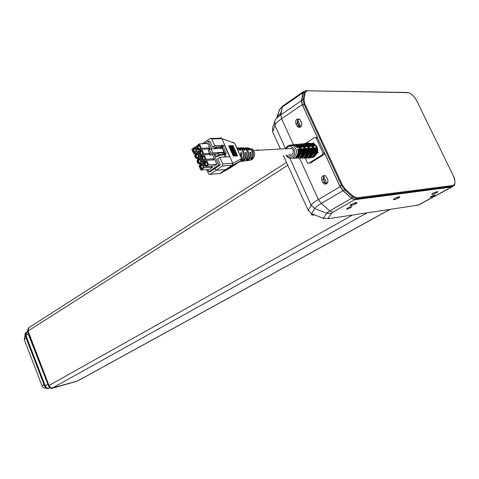 <?xml version="1.0" encoding="UTF-8"?>
<svg xmlns="http://www.w3.org/2000/svg" width="479" height="479" viewBox="0 0 479 479"><rect width="100%" height="100%" fill="white"/><g stroke="black" fill="none" stroke-linecap="round" stroke-linejoin="round"><path stroke-width="0.72" d="M28.83 327.696L28.063 331.013L48.996 385.523C49.852 387.337 51.049 388.14 52.576 387.924L77.592 380.973L390.14 209.353M323.66 151.154L339.952 186.217L343.389 190.923L351.227 197.899L354.999 199.563L451.332 187.014L452.763 186.241L356.526 198.689L352.754 197.013L344.916 190.031L341.437 185.241L342.287 184.888L345.473 189.295L353.31 196.282L356.765 197.815L453.002 185.487C455.577 184.535 455.619 181.2 453.128 175.476L417.287 101.835C414.323 96.327 411.204 93.267 407.928 92.663L307.099 90.776L305.219 92.513L304.021 99.668L304.907 104.027L304.063 104.344L303.111 99.602L304.315 92.447L305.003 91.034L306.326 90.585M303.961 91.752L302.878 93.441L301.668 100.59L302.584 105.26L318.391 139.742M453.385 186.068L451.332 187.014M302.62 105.332L304.123 104.476L302.68 105.464M323.193 178.93L325.115 183.122M325.367 183.673L325.588 184.158M325.331 184.176L325.109 183.697M434.555 192.504L437.219 191.714M396.211 197.695L398.318 197.414L399.241 196.833M353.011 203.545L355.562 203.198L356.49 202.593M326.379 183.93L324.792 182.212L323.744 179.93L323.397 175.973L325.66 175.865M326.9 183.601L323.397 175.973M339.916 186.139L341.437 185.241L339.856 186.002M297.303 122.504L299.183 126.6M299.321 126.899L299.555 127.402M300.824 126.791L297.423 119.391L297.848 123.486L300.135 127.234L297.752 126.941C300.842 127.785 302.135 126.342 301.638 122.612L299.764 119.271C296.657 118.373 295.345 119.804 295.83 123.564L297.752 126.941M299.746 119.259L297.423 119.391M299.297 127.432L299.058 126.905M207.778 169.578L208.736 171.781L210.329 171.662L215.203 168.309L216.083 170.326L222.268 166.027L222.723 164.016L219.777 157.304L229.591 156.711L224.513 145.197L214.67 145.658L211.748 139L221.645 138.617L220.735 137.88M220.825 147.263L220.609 146.772L212.496 147.161L209.832 141.089L208.227 141.155L204.749 143.622M212.496 147.161L214.67 145.658M204.425 143.634L203.958 142.574L210.155 138.413L211.365 138.479L211.748 139M234.961 155.813L230.447 145.604L229.92 145.844L234.435 156.052L234.961 155.813L234.435 156.052M229.172 145.826L229.579 145.646L234.099 155.867L233.674 156.058L234.099 155.867M237.841 150.089L239.039 152.717M236.56 155.801L237.5 155.657L232.992 145.478L232.261 145.814M236.668 156.04L237.5 155.657M235.8 155.789L236.644 155.711L232.129 145.52L231.435 145.838M235.913 156.046L236.644 155.711M235.824 155.759L231.309 145.562L230.68 145.85L235.195 156.046L235.824 155.759L235.195 156.046M221.645 138.617L233.944 142.934L235.075 144.161L241.362 158.142L241.063 158.992L232.806 163.285L232.459 165.237L232.752 163.285L222.723 164.016M238.847 152.693L237.309 149.22L238.859 152.687M239.075 152.939L241.212 157.765M233.62 155.891L229.106 145.664L228.74 145.832L233.261 156.058L233.62 155.891L233.261 156.058M225.106 156.98L224.154 154.819M220.609 146.772L221.573 146.101L221.837 146.694M225.196 154.328L226.333 156.908M245.41 153.202L246.308 152.597C246.954 156.088 246.068 158.783 243.643 160.687L240.985 161.513M239.889 161.651L242.596 160.818C245.05 158.89 245.949 156.16 245.29 152.627L246.308 152.597M240.763 153.334L241.667 152.723L241.35 158.106M240.751 156.711L240.632 152.753L241.661 152.723M244.691 161.022L247.302 160.226C249.625 158.411 250.487 155.837 249.888 152.502L250.894 152.478L250.002 153.076M241.488 158.657L240.913 160.788L241.063 158.992M242.955 147.712L246.715 149.041L247.936 149.035L248.769 149.993L249.781 149.969L248.96 149.035L245.218 147.748M238.099 147.652L242.021 149.047L243.254 149.047L244.164 150.101L245.188 150.077L244.29 149.041L240.386 147.688M237.35 149.053L238.518 149.053L239.506 150.214L240.542 150.19L239.566 149.053L236.728 147.64M242.296 161.321L245.003 160.92M239.769 161.591L240.284 161.525M241.338 160.285L242.314 160.166L241.979 159.411M241.703 147.724L245.679 149.041C248.505 152.496 248.607 156.046 245.99 159.699L247.026 159.567L246.691 158.812M221.873 138.629L221.047 137.91M233.944 142.934L221.939 138.647M221.885 138.647L232.752 163.285M221.573 146.101L224.513 145.197M250.888 152.472L250.894 152.478C251.481 155.771 250.625 158.309 248.332 160.1L245.781 160.884M235.77 164.387L226.441 169.464L216.083 170.326L210.042 174.296L208.97 174.272L208.497 173.667L206.748 169.656M249.439 160.399L251.948 159.645C255.247 156.393 255.451 152.861 252.559 149.029L251.349 149.035C253.996 152.238 254.104 155.555 251.685 158.98L250.661 159.112C253.116 155.645 253.008 152.286 250.331 149.035L246.517 147.783M247.068 160.693L249.661 160.327M241.41 160.148C244.045 156.304 243.901 152.609 240.973 149.047L236.836 147.658M242.021 149.047C244.961 152.663 245.056 156.37 242.314 160.166M246.715 149.041C249.505 152.448 249.607 155.956 247.026 159.567M251.685 158.98L251.349 158.22M247.751 147.777L251.349 149.035M219.777 157.304L217.592 158.788L220.274 164.908L215.203 168.309M203.958 142.574L202.437 143.724M241.147 160.423L241.272 159.633M220.993 137.952L221.807 138.371M221.675 138.263L220.933 137.928M233.938 142.94L235.069 144.167M233.087 142.239L232.788 142.293M208.251 150.418L209.97 154.34L211.095 153.555L209.377 149.628L208.251 150.418L209.976 155.118L211.473 155.034L212.85 154.076L216.951 153.849L217.963 153.148L218.652 154.705L223.376 154.436L222.693 152.885L217.963 153.148M217.999 156.058L218.137 156.376L219.669 155.286L224.537 154.777L226.381 153.514L223.31 146.556L221.939 146.622L225.01 153.591L226.381 153.514M211.095 153.555L212.838 152.867L211.119 148.945L209.377 149.628M206.239 165.387L205.269 163.938L205.192 162.974L206.066 161.902M199.611 162.83L199.156 162.573L198.569 160.435L199.444 159.363M197.234 157.363L196.785 157.112L196.204 154.98L197.085 153.891M199.078 148.921L198.12 147.514L198.043 146.544L198.953 145.43M201.988 168.315L201.024 166.872L200.946 165.908L201.803 164.848M203.85 159.884L202.88 158.453L202.803 157.483L203.689 156.399M201.461 154.394L201.006 154.148L200.42 152.011L201.318 150.909M194.869 151.903L193.917 150.496L193.839 149.538L194.731 148.436M221.939 146.622L221.262 147.089L221.843 148.406M225.01 153.591L224.334 154.058L223.651 152.508L224.016 152.256L222.316 148.382L211.119 148.945M224.016 152.256L212.838 152.867M209.97 154.34L209.976 155.118M206.79 165.345L205.473 165.782L205.299 165.393L206.215 165.327M205.299 165.393L204.868 165.177L205.784 165.117M204.868 165.177L204.353 164.004L205.269 163.938M204.353 164.004L204.449 163.423L205.365 163.363M204.449 163.423L204.276 163.034L205.192 162.974M204.276 163.034L205.748 162.585M204.832 162.644L204.677 162.285L205.593 162.225M204.677 162.285L205.85 161.477L206.419 161.878M206.036 161.902L206.341 161.692L207.485 164.315L207.365 164.956L206.192 165.758L206.036 165.399M216.873 164.219L214.939 159.8L206.581 160.327L204.138 162.022L203.695 164.034L204.491 165.866L206.078 166.476L214.424 165.89L216.873 164.219L208.527 164.794L206.078 166.476M200.138 162.8L198.839 163.231L198.671 162.842L199.587 162.782M198.671 162.842L198.24 162.632L199.156 162.573M198.24 162.632L197.731 161.459L198.647 161.399M197.731 161.459L197.821 160.884L198.743 160.83M197.821 160.884L197.653 160.495L198.569 160.435M197.653 160.495L199.126 160.052M198.204 160.112L198.049 159.752L198.971 159.693M198.049 159.752L199.204 158.944L199.773 159.345M199.39 159.369L199.695 159.154L200.827 161.764L200.707 162.399L199.551 163.207L199.396 162.848M200.958 157.735L199.929 157.801L197.516 159.489L197.079 161.489L197.869 163.309L199.438 163.92L201.611 163.77M197.743 157.334L196.468 157.765L196.3 157.369L197.216 157.316M196.3 157.369L195.869 157.166L196.785 157.112M195.869 157.166L195.36 155.998L196.282 155.944M195.36 155.998L195.45 155.424L196.372 155.37M195.45 155.424L195.282 155.034L196.204 154.98M195.282 155.034L196.755 154.591M195.833 154.645L195.677 154.286L196.6 154.238M195.677 154.286L196.833 153.472L197.396 153.873M197.013 153.897L197.318 153.687L198.45 156.286L198.33 156.92L197.174 157.735L197.019 157.375M198.581 152.274L197.552 152.328L195.145 154.028L194.713 156.028L195.498 157.848L197.067 158.447L199.186 158.315M199.575 148.897L198.312 149.322L198.144 148.933L199.06 148.885M198.144 148.933L197.707 148.73L198.629 148.682M197.707 148.73L197.198 147.556L198.12 147.514M197.198 147.556L197.294 146.981L198.21 146.939M197.294 146.981L197.12 146.592L198.043 146.544M197.12 146.592L198.593 146.155M197.677 146.197L197.522 145.838L198.438 145.796M197.522 145.838L198.677 145.011L199.252 145.418M198.863 145.436L199.162 145.221L200.3 147.825L200.18 148.466L199.019 149.286L198.863 148.927M199.402 143.856L201.336 148.292L209.718 147.879L207.796 143.49L199.402 143.856L196.989 145.58L196.546 147.598L197.336 149.418L198.911 150.005L200.988 149.897M202.533 168.273L201.216 168.71L201.048 168.321L201.964 168.255M201.048 168.321L200.617 168.111L201.533 168.045M200.617 168.111L200.108 166.931L201.024 166.872M200.108 166.931L200.198 166.363L201.114 166.297M200.198 166.363L200.03 165.968L200.946 165.908M200.03 165.968L201.497 165.524M200.581 165.584L200.426 165.225L201.342 165.165M200.426 165.225L201.587 164.423L202.156 164.824M201.773 164.848L202.078 164.638L203.21 167.255L203.09 167.889L201.928 168.692L201.773 168.327M204.377 159.848L203.078 160.285L202.91 159.89L203.826 159.836M202.91 159.89L202.473 159.681L203.395 159.627M202.473 159.681L201.964 158.507L202.88 158.453M201.964 158.507L202.054 157.932L202.976 157.878M202.054 157.932L201.887 157.537L202.803 157.483M201.887 157.537L203.359 157.094M202.443 157.148L202.288 156.789L203.204 156.735M202.288 156.789L203.455 155.974L204.024 156.376M203.635 156.399L203.94 156.19L205.084 158.806L204.964 159.447L203.797 160.255L203.641 159.896M201.976 154.364L200.695 154.795L200.521 154.406L201.443 154.352M200.521 154.406L200.09 154.196L201.006 154.148M200.09 154.196L199.581 153.023L200.497 152.975M199.581 153.023L199.671 152.448L200.593 152.4M199.671 152.448L199.504 152.059L200.42 152.011M199.504 152.059L200.976 151.615M200.054 151.669L199.899 151.31L200.821 151.262M199.899 151.31L201.06 150.49L201.635 150.891M201.246 150.915L201.551 150.699L202.689 153.31L202.569 153.951L201.408 154.765L201.252 154.406M195.36 151.879L194.103 152.304L193.929 151.915L194.851 151.867M193.929 151.915L193.504 151.711L194.426 151.663M193.504 151.711L192.995 150.544L193.917 150.496M192.995 150.544L193.085 149.975L194.007 149.927M193.085 149.975L192.917 149.586L193.839 149.538M192.917 149.586L194.39 149.149M193.468 149.191L193.312 148.837L194.234 148.789M193.312 148.837L194.462 148.017L195.031 148.418M194.642 148.442L194.947 148.227L196.073 150.825L195.953 151.46L194.803 152.274L194.648 151.915M223.651 152.508L222.693 152.885M206.581 160.327L208.527 164.794M199.929 157.801L201.863 162.237L199.438 163.92M197.552 152.328L199.48 156.753L197.067 158.447M201.336 148.292L198.911 150.005M203.88 163.177L202.318 163.285L198.887 165.656L200.809 170.093L209.167 169.476L212.598 167.135L204.252 167.734L200.809 170.093M202.318 163.285L204.252 167.734M209.706 154.513L204.186 154.825L200.737 157.232L202.671 161.674L204.838 161.537M204.186 154.825L206.126 159.279L202.671 161.674M210.323 149.256L210.173 148.915L201.791 149.334L198.36 151.759L200.282 156.19L202.407 156.064M201.791 149.334L203.725 153.777L200.282 156.19M196.719 146.796L195.181 146.867L191.786 149.286L193.696 153.693L195.779 153.579M195.181 146.867L197.103 151.286L193.696 153.693M221.262 147.089L215.574 147.7L216.011 148.7M220.747 148.46L220.31 147.466M224.334 154.058L223.376 154.436M204.126 162.088L201.863 162.237M201.599 156.633L199.48 156.753M209.718 147.879L208.096 149.017M212.125 166.051L212.598 167.135M206.126 159.279L214.484 158.765L212.448 154.358M214.484 158.765L212.778 159.938M209.251 153.472L203.725 153.777M199.18 151.178L197.103 151.286M215.574 147.7L213.993 148.801M218.137 156.376L216.053 156.495L218.652 154.705M216.053 156.495L214.945 153.963M213.868 154.022L218.681 165.021L208.736 171.781M208.227 141.155L211.628 148.921M218.681 165.021L220.274 164.908M288.472 155.022L291.657 155.088C293.837 152.933 293.896 150.705 291.843 148.406L288.184 148.61M307.865 155.4L307.626 155.082M290.124 155.555L289.645 154.855M299.788 155.184L299.495 154.753M299.567 154.867L300.052 154.759M303.818 155.34L303.548 154.992M303.788 154.513L304.081 154.962M303.818 154.442L304.393 154.43M311.29 143.886L308.71 143.131M257.235 149.741L258.941 150.208M309.314 163.213L307.775 163.243L307.338 162.728L305.279 158.214M323.942 154.537L324.409 152.771L323.02 152.855L322.553 154.627L323.942 154.537L310.224 163.147M305.68 143.293L314.649 137.485L317.553 137.928L317.2 137.473L316.05 137.425M317.553 137.928L324.409 152.771M308.823 163.249L322.553 154.627M323.02 152.855L316.158 137.988M312.248 143.035L313.787 142.982L313.955 143.886L314.553 144.203C317.008 145.927 318.02 148.46 317.601 151.801M317.787 151.777L318.068 152.771L316.661 153.112M314.362 156.681L317.296 152.975M317.828 151.855L316.948 151.897M299.824 153.927L300.453 153.903L297.848 156.974M304.135 153.591L305.584 153.238L302.656 157.423L298.788 158.19M304.764 153.567L302.039 156.902M308.296 153.597L308.907 153.573L306.195 156.825M312.53 153.268L313.949 152.927L310.835 157.31L306.811 158.136M313.134 153.244L310.302 156.753M313.619 143.67L314.044 143.622M300.135 152.615L301.052 152.639L300.123 152.681M297.249 145.4L297.722 145.353L297.561 145.622M297.639 145.61L298.16 145.891C300.297 147.412 301.183 149.646 300.818 152.579M304.404 152.418L305.309 152.442L304.393 152.484M301.405 144.963L301.722 145.179M301.782 145.173L302.321 145.46C304.536 147.035 305.458 149.346 305.081 152.382M308.632 152.22L309.524 152.244L308.62 152.286M305.518 144.526L305.836 144.742M305.877 144.736L306.44 145.035C308.733 146.664 309.685 149.047 309.296 152.19M312.817 152.023L313.697 152.047L312.805 152.088M309.596 144.095L309.913 144.311M309.937 144.311L310.518 144.616C312.889 146.293 313.877 148.753 313.47 151.993M315.284 148.035C316.134 151.268 315.433 153.963 313.194 156.112L313.583 156.747L312.278 156.771C314.751 154.394 315.517 151.418 314.583 147.849L315.912 147.748L314.655 148.083M311.901 144.071L314.29 146.053M311.14 148.346C311.961 151.478 311.29 154.094 309.123 156.178L309.512 156.819L308.195 156.837C310.59 154.525 311.338 151.633 310.428 148.161L311.769 148.059L310.5 148.394M307.811 144.478L310.164 146.406M306.949 148.658C307.746 151.693 307.099 154.226 305.009 156.25L305.398 156.884L304.069 156.908C306.392 154.663 307.111 151.849 306.225 148.472L307.584 148.37L306.297 148.706M303.692 144.892L306.003 146.766M302.722 148.975C303.488 151.909 302.866 154.358 300.854 156.316L301.243 156.956L299.902 156.98C302.147 154.795 302.842 152.065 301.986 148.789L303.351 148.682L302.057 149.023M299.525 145.311L301.794 147.131M298.447 149.292C299.189 152.13 298.591 154.495 296.657 156.382L297.046 157.028L295.687 157.052C297.86 154.933 298.525 152.286 297.698 149.107L299.082 149.005L297.77 149.34M296.351 156.388L296.657 156.382M295.818 146.131L297.543 147.496M291.202 158.202L295.717 157.878L292.543 158.196M296.112 158.298L296.758 158.202M300.165 158.268L300.812 158.178M304.183 158.238L304.824 158.148M308.159 158.208L308.787 158.124M294.064 158.309L297.154 157.495L299.962 153.454L301.339 153.4L300.453 153.903M301.339 153.4L298.501 157.477L294.717 158.214M298.142 158.28L301.321 157.441L304.225 153.292L305.584 153.238M302.183 158.25L305.446 157.381L308.44 153.13L309.787 153.082L308.907 153.573M309.787 153.082L306.764 157.363L302.824 158.16M306.177 158.22L309.53 157.328L312.613 152.975L313.949 152.927M316.739 152.819L318.068 152.771M318.146 152.46L316.823 152.526M312.494 143.119L313.787 142.982M306.279 143.305L308.248 143.466M302.297 143.748L301.656 143.736M298.279 144.197L297.627 144.179M294.214 144.652L296.016 144.802M301.052 152.639L301.375 153.262L299.992 153.328C300.626 149.855 299.674 147.191 297.142 145.329L296.118 144.838L297.459 144.694L297.722 145.353M297.459 144.694L298.489 145.191C301.052 147.071 302.01 149.759 301.375 153.262M305.309 152.442L305.632 153.058L304.267 153.124C304.913 149.556 303.931 146.814 301.315 144.903L300.273 144.401L301.602 144.263L301.866 144.915M301.602 144.263L302.65 144.766C305.291 146.694 306.285 149.454 305.632 153.058M309.524 152.244L309.847 152.855L308.494 152.921C309.159 149.25 308.141 146.442 305.452 144.484L304.393 143.969L305.704 143.832L305.967 144.478M305.704 143.832L306.77 144.347C309.488 146.323 310.512 149.161 309.847 152.855M313.697 152.047L314.014 152.657L312.679 152.723C313.356 148.957 312.308 146.071 309.542 144.065L308.464 143.538L309.763 143.407L310.027 144.047M309.763 143.407L310.847 143.928C313.643 145.951 314.697 148.861 314.014 152.657M315.912 147.748C316.859 151.352 316.08 154.352 313.583 156.747M308.254 143.083L312.871 143.724L315.098 145.981L313.781 146.095L311.572 143.856L307.62 143.077M311.769 148.059C312.685 151.562 311.937 154.483 309.512 156.819M304.297 143.526L308.817 144.137L310.979 146.34L309.644 146.454L307.5 144.275L303.65 143.514M307.584 148.37C308.476 151.777 307.746 154.615 305.398 156.884M300.291 143.969L304.716 144.556L306.817 146.7L305.464 146.814L303.387 144.694L299.644 143.957M303.351 148.682C304.219 151.999 303.518 154.753 301.243 156.956M296.25 144.424L300.578 144.981L302.608 147.059L301.249 147.179L299.237 145.119L295.597 144.407M299.082 149.005C299.92 152.214 299.243 154.891 297.046 157.028M292.531 144.772L296.393 145.406L298.363 147.424L296.986 147.544L295.04 145.544L290.998 144.981M51.313 387.876L52.786 387.99L65.096 384.475M28.219 328.253L27.962 331.181L38.494 358.184M304.584 91.321L303.315 91.717L302.74 92.896L301.411 100.716L302.207 104.673L317.266 137.072M324.906 153.621L340.078 186.72L342.976 190.714L351.544 198.336L354.688 199.725L451.457 187.103L452.781 186.397M317.343 137.605L317.164 137.072M324.804 153.627L324.522 153.154M322.81 182.433L324.02 183.81C327.085 184.433 328.331 182.978 327.762 179.439L325.57 175.805C322.475 175.116 321.205 176.559 321.762 180.14L322.81 182.433L324.534 182.254L325.84 183.685M297.291 121.666L297.597 123.528L299.513 126.893M323.181 178.062L324.534 182.254M436.686 191.786C433.734 192.738 432.1 193.6 431.783 194.366L432.986 194.211C435.932 193.265 437.561 192.402 437.878 191.636L436.686 191.786M350.706 207.664L351.772 206.527C348.658 207.365 346.91 208.275 346.527 209.245L350.706 207.664M433.884 195.971L435.064 194.923C432.369 195.707 430.765 196.522 430.262 197.366L433.884 195.971M355.484 202.725C352.107 203.785 350.359 204.737 350.233 205.587L351.808 205.389C355.179 204.335 356.921 203.383 357.047 202.533L355.484 202.725M398.498 196.935C395.349 197.935 393.654 198.839 393.427 199.647L394.798 199.474C397.941 198.474 399.624 197.57 399.857 196.761L398.498 196.935M414.904 205.611L419.005 204.796L452.08 186.93M24.98 336.048L24.201 339.354L41.948 385.751C42.799 387.541 43.978 388.331 45.493 388.122L45.966 387.99M26.662 332.043L25.89 335.354L45.212 385.769C46.062 387.577 47.247 388.373 48.774 388.158L49.954 387.828L48.774 388.158C47.247 388.373 46.062 387.577 45.212 385.769L25.89 335.354L26.662 332.043M287.777 165.279L28.063 331.013M352.544 215.035L48.996 385.523M367.088 212.838L52.576 387.924M389.966 209.377L77.161 381.158M354.999 199.563L356.526 198.689L356.765 197.815M304.907 104.027L342.287 184.888M342.228 184.762L341.377 185.104L304.123 104.476L304.961 104.147M339.952 186.217L342.323 184.972M351.227 197.899L353.31 196.282M343.389 190.923L345.473 189.295M302.584 105.26L304.872 103.949M302.878 93.441L304.315 92.447L305.219 92.513M301.668 100.59L303.111 99.602L304.021 99.668M407.928 92.663L407.575 92.495M453.128 175.476L453.152 175.476C455.535 179.421 455.445 185.361 453.613 185.948L452.763 186.241L453.002 185.487M417.287 101.835L453.158 175.536M307.099 90.776L407.803 92.495C411.174 93.195 414.347 96.309 417.323 101.835L417.335 101.925M303.572 92.028L305.003 91.034L306.961 90.591L306.362 90.555M241.105 157.759L241.224 158.082M221.759 138.623L221.705 138.275M232.459 165.237L232.656 163.321M240.757 160.896L232.507 165.213L220.31 173.398L230.405 167.836L240.757 160.896M220.591 137.874L219.921 138.156M232.315 165.291L232.549 163.339M219.598 173.632L232.105 165.327L222.268 166.027M219.047 173.584L210.042 174.296M219.25 173.566L220.071 173.488M309.021 158.016L313.571 157.274L316.679 153.058M316.876 152.28C317.457 148.508 316.362 145.634 313.589 143.652L312.871 143.724M313.571 143.64L312.697 143.197M285.963 155.178L287.639 157.166C289.532 158.597 291.483 158.723 293.513 157.543C297.411 153.573 297.405 149.628 293.495 145.706L289.118 145.275M286.388 148.706C290.442 141.437 298.734 152.262 292.268 156.423C290.13 157.567 288.262 157.142 286.652 155.136M28.345 328.091L27.495 331.474L48.714 385.888L49.062 385.691M52.103 388.307L52.193 388.301C50.564 388.517 49.355 387.756 48.553 386.032L48.714 385.888C49.588 387.697 50.78 388.487 52.307 388.259L52.786 387.99M48.547 386.014L27.345 331.648L27.962 331.181M52.193 388.301L76.826 381.248M76.634 381.314L76.945 381.212M302.207 104.673L281.586 118.756L293.387 144.64M299.603 158.28L318.409 199.539L340.078 186.72M285.562 148.753L274.946 125.354L272.713 131.994L280.425 149.035M283.281 155.352L308.219 210.449L311.182 205.216L289.873 158.256M342.976 190.714L321.259 203.455C317.673 205.581 315.487 207.275 314.703 208.539L311.182 205.216C312.033 203.803 314.446 201.91 318.409 199.539L321.259 203.455L329.774 210.88L332.923 212.209L331.474 213.287L328.121 218.382L328.672 218.64L418.101 205.126L451.457 187.103M302.74 92.896L282.317 107.051L280.856 114.84L281.586 118.756C277.82 121.367 275.605 123.57 274.946 125.354L274.874 120.834C275.467 119.199 277.461 117.205 280.856 114.84L301.411 100.716M274.599 121.666L272.641 127.552L272.713 131.994L273.653 134.072M280.963 114.247L280.401 113.739L281.874 109.416M283.251 105.637L279.461 109.948L276.479 118.451M280.401 113.739L277.521 116.134L277.287 117.648M280.951 114.325L279.592 115.744M279.64 109.565L279.461 109.948M280.916 114.493L280.742 114.918M298.621 125.755L296.86 125.803M297.597 123.528L295.83 123.564M323.331 218.358L326.594 213.269L314.703 208.539L311.673 213.712L323.331 218.358L328.121 218.382M351.544 198.336L329.774 210.88L326.594 213.269L331.474 213.287M431.801 194.037L431.956 194.354M432.633 193.468L432.986 194.211M350.281 205.096L350.502 205.569M351.341 204.377L351.808 205.389M393.457 199.246L393.636 199.629M394.391 198.611L394.798 199.474M308.219 210.449L311.673 213.712C311.057 214.867 311.955 215.281 314.38 214.957L311.524 214.023M354.688 199.725L332.923 212.209M313.248 214.341L314.374 214.951M323.487 179.966L321.762 180.14M45.864 387.912L45.493 388.122M43.972 384.607L41.948 385.751M26.165 338.114L24.201 339.354M26.351 332.264L25.429 335.647L44.733 386.038C45.583 387.846 46.774 388.637 48.295 388.421L49.702 387.637M47.87 384.272L44.577 386.182C45.355 387.906 46.559 388.667 48.181 388.463L48.247 388.445M44.565 386.164L25.285 335.821L28.219 333.881M286.49 162.435L28.638 327.816M233.836 142.676L235.177 144.173L237.428 149.22M250.331 149.035L248.96 149.035M245.679 149.041L244.29 149.041M240.973 149.047L239.566 149.053M211.365 138.479L221.268 138.102M291.843 148.406L253.708 150.496M317.2 137.473L315.805 137.533M285.628 148.747C287.472 145.239 290.094 144.221 293.495 145.706L295.04 145.544M296.393 145.406L297.142 145.329M298.489 145.191L299.237 145.119M300.578 144.981L301.315 144.903M302.65 144.766L303.387 144.694M304.716 144.556L305.452 144.484M306.77 144.347L307.5 144.275M308.817 144.137L309.542 144.065M310.847 143.928L311.572 143.856M25.273 335.791C24.686 334.851 24.932 333.737 26.016 332.456L27.333 331.618L28.363 328.067M52.259 388.277L76.676 381.308M279.802 109.32L276.67 118.253M279.832 109.218L282.915 105.871L303.315 91.717M350.089 205.281L350.233 205.587M415.113 205.581L418.664 204.97M325.744 183.631L324.02 183.81M25.297 335.851L24.794 336.168"/></g></svg>
